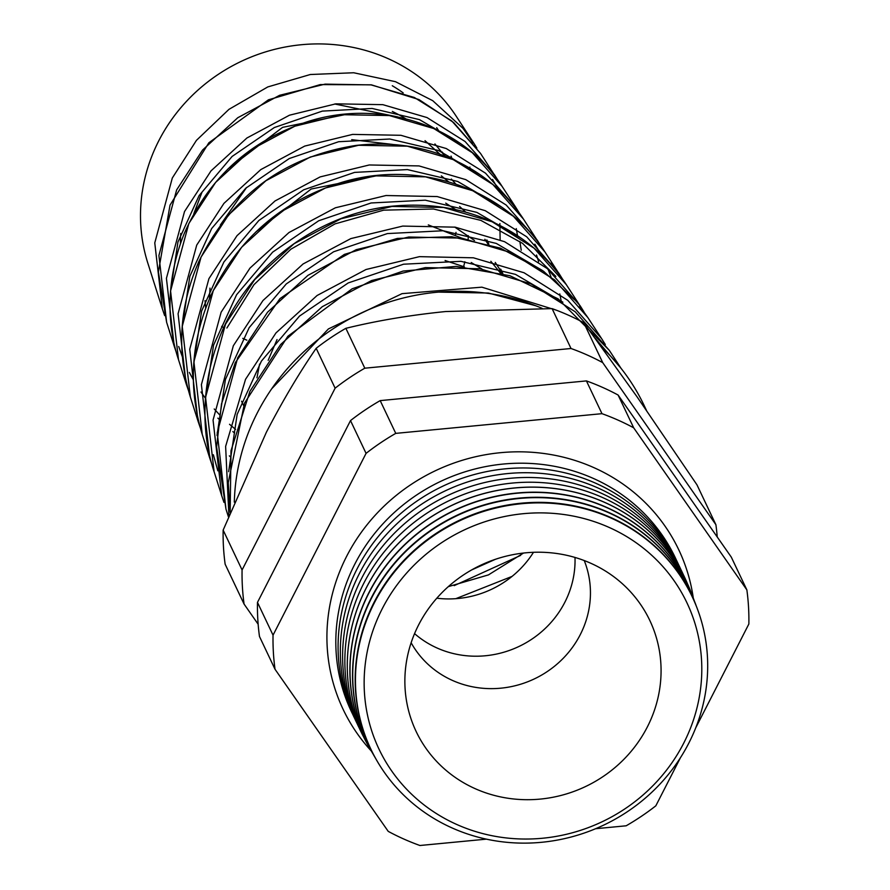 <?xml version="1.0" encoding="UTF-8"?>
<svg xmlns="http://www.w3.org/2000/svg" width="890" height="890" viewBox="0 0 890 890"><rect width="100%" height="100%" fill="white"/><g stroke="black" fill="none" stroke-linecap="round" stroke-linejoin="round"><path stroke-width="1.33" d="M564.861 602.241A95.975 90.847 154.6 0 0 574.996 557.44A95.975 90.847 154.6 0 1 564.861 602.241A95.975 90.847 154.6 0 1 414.562 633.624A95.975 90.847 154.6 0 0 564.861 602.241M436.823 598.202A95.975 90.847 154.6 0 0 533.477 552.301M371.319 751.027A185.821 175.909 -25.4 0 1 343.095 709.297A185.821 175.909 -25.4 0 1 346.633 556.339A185.821 175.909 -25.4 0 1 515.065 451.853A185.821 175.909 -25.4 0 1 678.803 549.875A185.821 175.909 -25.4 0 1 693.299 598.125M468.318 235.661A145.393 137.627 -25.4 0 1 468.151 239.121M464.836 261.727A145.393 137.627 -25.4 0 1 463.623 266.566M392.279 85.74A149.598 141.621 -25.4 0 1 403.192 92.905M436.678 127.682A149.598 141.621 -25.4 0 1 438.681 130.774M451.074 156.117A149.598 141.621 -25.4 0 1 452.098 159.043M456.025 232.357A149.598 141.621 -25.4 0 1 455.446 234.893M445.211 156.184A145.393 137.627 154.6 0 0 442.23 152.034M405.751 118.759A145.393 137.627 154.6 0 0 392.334 111.45M683.709 743.161A170.468 161.368 -25.4 0 1 456.926 824.552A170.468 161.368 -25.4 0 1 382.233 608.76A170.468 161.368 -25.4 0 1 609.005 527.37A170.468 161.368 -25.4 0 1 683.709 743.161M374.323 602.908A177.833 168.344 154.6 0 0 376.959 760.761A177.833 168.344 154.6 0 0 534.412 842.841A177.833 168.344 154.6 0 0 688.816 743.117A177.833 168.344 154.6 0 0 697.282 608.649A177.833 168.344 154.6 0 0 542.277 502.906A177.833 168.344 154.6 0 0 374.323 602.908M376.826 760.527A177.878 168.388 -25.4 0 1 376.693 760.305A177.878 168.388 -25.4 0 1 374.056 602.408A177.878 168.388 -25.4 0 1 542.055 502.383A177.878 168.388 -25.4 0 1 697.093 608.148A177.878 168.388 -25.4 0 1 697.193 608.404M696.236 605.912A178.267 168.755 154.6 0 0 695.402 603.665A178.267 168.755 154.6 0 0 540.019 497.666A178.267 168.755 154.6 0 0 371.642 597.913A178.267 168.755 154.6 0 0 374.29 756.155A178.267 168.755 154.6 0 0 375.502 758.213M374.201 755.988A178.3 168.777 -25.4 0 1 374.1 755.821A178.3 168.777 -25.4 0 1 371.453 597.557A178.3 168.777 -25.4 0 1 539.852 497.299A178.3 168.777 -25.4 0 1 695.268 603.32A178.3 168.777 -25.4 0 1 695.335 603.487M694.367 601.006A178.701 169.167 154.6 0 0 693.51 598.681A178.701 169.167 154.6 0 0 537.749 492.437A178.701 169.167 154.6 0 0 368.972 592.918A178.701 169.167 154.6 0 0 371.62 751.538A178.701 169.167 154.6 0 0 372.877 753.674M371.564 751.449A178.712 169.178 -25.4 0 1 371.508 751.349A178.712 169.178 -25.4 0 1 368.861 592.718A178.712 169.178 -25.4 0 1 537.66 492.215A178.712 169.178 -25.4 0 1 693.432 598.481A178.712 169.178 -25.4 0 1 693.477 598.581M692.509 596.1A179.135 169.578 154.6 0 0 691.63 593.708A179.135 169.578 154.6 0 0 535.491 487.197A179.135 169.578 154.6 0 0 366.291 587.923A179.135 169.578 154.6 0 0 368.95 746.933A179.135 169.578 154.6 0 0 370.251 749.135M368.927 746.877L368.95 746.933A179.135 169.578 -25.4 0 1 368.927 746.877A179.135 169.578 -25.4 0 1 366.268 587.867A179.135 169.578 -25.4 0 1 535.457 487.13A179.135 169.578 -25.4 0 1 691.608 593.652A179.135 169.578 -25.4 0 1 691.619 593.674L691.608 593.652M363.799 737.276A179.291 169.723 -25.4 0 1 363.888 583.072A179.291 169.723 -25.4 0 1 530.273 482.224A179.291 169.723 -25.4 0 1 687.403 583.606M359.36 728.276A179.291 169.723 -25.4 0 1 361.629 578.322A179.291 169.723 -25.4 0 1 525.512 477.485A179.291 169.723 -25.4 0 1 683.231 574.473M357.101 723.526A179.291 169.723 -25.4 0 1 359.371 573.56A179.291 169.723 -25.4 0 1 523.253 472.724A179.291 169.723 -25.4 0 1 680.972 569.722M354.843 718.764A179.291 169.723 -25.4 0 1 357.113 568.81A179.291 169.723 -25.4 0 1 520.995 467.973A179.291 169.723 -25.4 0 1 678.714 564.961M352.574 714.014A179.291 169.723 -25.4 0 1 354.854 564.049A179.291 169.723 -25.4 0 1 518.736 463.212A179.291 169.723 -25.4 0 1 676.456 560.211M411.136 642.747A95.975 90.847 154.6 0 0 496.064 688.526A95.975 90.847 154.6 0 0 580.258 634.659A95.975 90.847 154.6 0 0 584.229 560.544M647.341 726.952A129.35 122.442 154.6 0 0 623.011 584.318A129.35 122.442 154.6 0 0 418.589 624.969A129.35 122.442 154.6 0 0 405.05 687.825A129.35 122.442 154.6 0 0 506.655 798.041A129.35 122.442 154.6 0 0 647.341 726.952M621.087 368.393L609.283 350.326L575.24 311.8L531.041 283.899L479.855 268.769L425.387 267.601L371.608 280.528L322.247 306.705L280.673 344.486L249.912 391.333L230.999 450.696L230.154 512.351M473.291 142.356A176.442 167.031 -25.4 0 0 462.967 128.316L432.74 100.681L395.472 81.68L353.719 72.758L310.299 74.515L267.79 86.931L228.975 109.337L196.456 140.342L172.315 178L154.771 242.903L162.403 309.008L147.807 263.062A172.226 163.037 -25.4 0 1 158.776 140.787A172.226 163.037 -25.4 0 1 303.924 44.5A172.226 163.037 -25.4 0 1 456.403 116.523L473.291 142.356A176.442 167.031 -25.4 0 1 476.851 148.074M176.643 189.904L158.91 255.497L166.619 322.269L174.273 346.355L166.419 278.348L184.519 211.553L211.03 170.869L246.886 138.017L289.473 115.199L335.864 103.841L382.845 104.664L426.989 117.558L465.081 141.488L494.384 174.618L498.033 180.492L480.544 153.447L451.764 120.94L414.362 97.488L371.074 84.895L325.095 84.127L279.616 95.286L237.775 117.725L202.609 150.01L176.643 189.904M188.858 223.479L170.569 290.93L178.489 359.638L186.132 383.701L178.078 313.758L196.723 245.095L223.935 203.376L260.781 169.612L304.725 146.082L352.607 134.401L400.912 135.291L446.268 148.541L485.528 173.183L515.833 207.426L502.005 186.266L472.301 152.713L433.853 128.572L389.308 115.555L341.816 114.699L294.835 126.202L251.77 149.286L215.625 182.417L188.858 223.479M201.073 257.043L182.228 326.396L190.36 397.007L198.003 421.048L189.737 349.214L208.928 278.648L237.018 235.672L275.01 200.973L320.144 176.91L369.272 164.973L419.034 165.918L465.804 179.635L506.188 205.045L537.271 240.211L540.942 246.096L523.465 219.085L492.904 184.542L453.21 159.61L407.309 146.183L358.548 145.281L310.299 157.029L265.91 180.737L228.608 214.857L201.073 257.043M202.23 434.376C187.935 387.361 190.883 340.959 211.052 295.157C238.609 237.975 282.62 200.25 343.073 181.972C419.902 159.288 505.298 189.236 544.925 251.903L513.452 216.326L472.724 190.705L425.553 176.843L375.257 175.864L325.518 187.946L279.916 212.287L241.635 247.253L213.277 290.618L193.909 361.696L202.23 434.376L209.706 457.927M212.087 465.003L209.851 458.383L201.396 384.625L221.132 312.201L250.001 268.09L288.983 232.524L335.385 207.793L386.015 195.522L437.201 196.557L485.239 210.685L526.691 236.785L558.72 273.007L562.402 278.915L544.925 251.903M214.101 471.745C202.097 435.789 199.694 386.594 220.431 335.241C249.734 262.038 324.928 208.972 402.236 205.445C443.665 203.365 481.178 212.866 514.798 233.937C535.758 247.353 552.946 264.274 566.374 284.711L534.1 248.199L492.181 221.777L443.62 207.481L391.956 206.447L340.948 218.784L294.101 243.704L254.662 279.649L225.493 324.194L205.557 397.307L214.101 471.745L221.666 495.552M223.969 502.394L221.721 495.741L213.055 420.091L233.336 345.754L262.962 300.542L303.078 263.974L350.827 238.598L402.736 226.082L455.168 227.161L504.541 241.68L547.261 268.569L580.169 305.804L583.862 311.723M579.568 305.971L587.834 317.541L554.57 279.905L511.461 252.771L461.71 238.131L408.721 237.018L356.211 249.678L307.996 275.322L267.567 312.19L237.708 357.758L217.227 432.751L225.971 509.113L216.604 446.88L221.499 403.926L235.305 362.653L279.961 298.628L344.386 254.395L397.363 238.42L451.797 236.74L500.347 248.121L543.49 271.205L574.517 299.774M228.875 515.544L225.626 446.391L245.54 379.307L275.989 332.905L317.085 295.502L366.024 269.503L419.424 256.654L473.402 257.8L524.065 272.763L567.787 300.342L601.596 338.578L605.311 344.519L601.596 338.578M516.289 228.63L517.413 235.205M559.799 293.934L561.167 300.931M554.581 268.802L551.366 262.65M556.261 310.154L481.868 287.17L402.024 293.655L328.399 328.944L271.706 388.785M595.176 338.211L620.764 367.982M234.315 502.149A216.448 204.9 -25.4 0 1 257.232 413.027A216.448 204.9 -25.4 0 1 542.166 308.363M455.814 184.03L451.341 179.068M392.813 144.458L351.706 139.663M246.608 187.456L220.364 224.97M227.896 169.022L282.575 127.37L348.413 113.942M425.02 140.665L439.96 154.237M465.715 212.132L459.629 206.513M378.573 175.386L311.133 189.036L255.653 232.145M441.362 175.875L448.582 181.794M502.427 273.508L495.252 262.439M474.481 240.422L454.723 227.095M445.712 203.131L455.758 209.651M484.861 239.277L487.909 243.927M499.713 269.002L501.014 273.119M481.902 268.991L471.244 262.539M428.312 224.903L461.165 237.93M490.846 261.304L500.414 272.963M268.168 360.328L277.035 339.568M445.089 260.514L464.335 266.867M523.531 553.046L488.443 574.895L448.304 586.644M201.952 192.307L193.831 213.678M180.737 233.414A145.393 137.627 154.6 0 0 180.425 243.626M205.012 300.631L205.701 308.14M209.439 298.818L209.995 288.126M259.58 364.055L256.965 377.827M471.633 569.934L495.452 559.287M695.735 727.842L748.857 624.012A240.256 227.44 154.6 0 0 746.866 589.903L633.669 427.801A240.256 227.44 154.6 0 0 601.974 413.672L395.75 433.374A240.256 227.44 154.6 0 0 366.068 453.366L273.041 635.16A240.256 227.44 154.6 0 0 275.032 669.28L388.229 831.371A240.256 227.44 154.6 0 0 419.924 845.5L486.385 839.148M595.621 828.712L626.148 825.798A240.256 227.44 154.6 0 0 655.83 805.817L680.438 757.735M717.24 537.004A240.256 227.44 154.6 0 0 715.905 524.722L696.97 484.839L637.084 396.862L583.773 322.747A240.256 227.44 154.6 0 0 552.089 308.619L445.69 311.533C410.09 315.127 376.815 320.723 345.865 328.321A240.256 227.44 154.6 0 0 316.173 348.301C299.262 372.843 282.653 400.834 266.366 432.273L223.145 530.106A240.256 227.44 154.6 0 0 225.148 564.216L244.083 604.099L258.144 624.224M715.905 524.722L602.708 362.619L583.773 322.747M602.708 362.619A240.256 227.44 154.6 0 0 571.024 348.502L552.089 308.619M571.024 348.502L364.8 368.193L345.865 328.321M364.8 368.193A240.256 227.44 154.6 0 0 335.118 388.185L316.173 348.301M335.118 388.185L242.08 569.978L223.145 530.106M242.08 569.978A240.256 227.44 154.6 0 0 244.083 604.099M444.922 156.073L434.921 143.946M397.908 116.979L334.684 103.985M601.863 347.378A216.448 204.9 -25.4 0 1 644.149 405.506L646.452 410.334M275.032 669.28L259.48 636.506A240.256 227.44 -25.4 0 1 257.477 602.397L350.504 420.592A240.256 227.44 -25.4 0 1 380.197 400.611L586.421 380.909A240.256 227.44 -25.4 0 1 618.105 395.038L731.302 557.129L746.866 589.903M273.041 635.16L257.477 602.397M366.068 453.366L350.504 420.592M395.75 433.374L380.197 400.611M601.974 413.672L586.421 380.909M633.669 427.801L618.105 395.038M512.073 576.397L455.791 598.681M217.839 470.821L213.355 454.734M226.883 328.021L253.962 284.678L290.885 249.211L335.085 223.857L383.701 210.151L433.463 208.994L480.856 220.375L522.575 243.37L555.883 276.401M536.525 255.007L538.617 261.704M519.849 241.39L521.251 250.246M499.869 223.546L500.136 239.766M469.086 167.698L469.953 167.131M498.267 189.27L492.537 179.469M460.475 143.59L419.468 119.627L372.098 108.447L322.347 111.105L274.354 127.526L232.112 156.451L199.093 195.611L177.956 241.98L170.457 292.02M178.701 346.488L182.35 356.79M189.359 372.454L193.33 379.819M200.962 392.001L205.457 398.253M214.223 408.988L219.418 414.607M229.542 424.296L235.561 429.38M480.911 175.263L438.592 150.543L389.82 139.018L338.656 141.721L289.295 158.531L245.74 188.235L211.642 228.574L189.826 276.356L182.105 327.843M551.043 276.99L548.062 269.258M540.842 254.206L534.857 244.183M501.281 206.892L457.683 181.449L407.375 169.578L354.565 172.404L303.657 189.815L258.868 220.486L223.902 261.983L201.574 311.133L193.731 364.121M521.707 238.565L476.907 212.398L425.298 200.172L371.074 202.976L318.742 220.742L272.629 252.159L236.573 294.768L213.544 345.186L205.379 399.499M454.189 585.642L520.628 555.404M542.433 270.482L496.331 243.437L443.164 230.755L387.373 233.581L333.605 251.781L286.269 283.943L249.178 327.642L225.426 379.485L217.015 435.388M562.847 302.155L515.488 274.376L460.909 261.326L403.57 264.208L348.235 282.931L299.496 316.095L261.415 361.106L237.152 414.362L228.652 471.678M535.847 305.782L488.399 293.032L438.492 292.109M246.864 340.18A149.598 141.621 -25.4 0 1 242.781 338.378M223.702 327.754A149.598 141.621 -25.4 0 1 221.655 326.363M462.967 128.316L473.068 143.034M225.971 509.113L228.396 516.734M566.374 284.722L583.873 311.734M587.834 317.541L601.317 338.156M486.875 239.944L488.899 244.227M500.736 269.158L502.861 273.631M241.535 401.179L243.56 405.451M162.414 309.019L164.639 315.572M174.273 346.377L176.498 352.941M217.883 418.155L218.729 419.001M232.835 431.594L234.615 433.007M519.515 213.322L515.833 207.426M186.132 383.712L188.369 390.287M229.342 455.836L230.087 456.592M198.003 421.048L200.239 427.667M230.143 512.362L228.24 482.736L244.528 403.081L287.882 336.253L352.14 288.805L403.103 271.061L456.114 266.388L509.892 275.722L558.119 298.851L609.283 350.326M190.349 396.996C176.431 351.194 179.302 305.993 198.937 261.393C231.734 195.399 284.055 156.751 355.878 145.448C399.521 140.464 439.093 148.997 474.615 171.058C494.473 183.729 510.749 199.738 523.465 219.085M178.489 359.638C167.387 326.385 165.162 280.917 184.274 233.492C209.117 177.355 250.624 139.953 308.797 121.274C381.999 98.367 464.191 126.391 502.016 186.277M166.619 322.269L158.398 271.895L170.035 205.112L208.839 142.801L268.424 99.825L320.289 84.583L371.341 84.828L418.979 99.58L453.622 122.52L480.544 153.447"/></g></svg>
